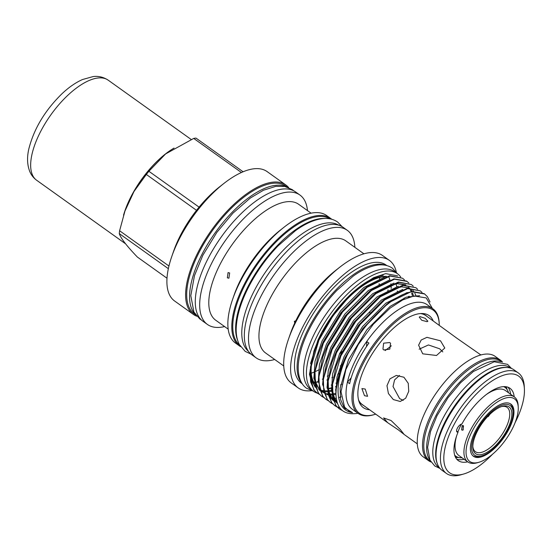 <?xml version="1.0" encoding="UTF-8"?>
<svg xmlns="http://www.w3.org/2000/svg" width="552" height="552" viewBox="0 0 552 552"><rect width="100%" height="100%" fill="white"/><g stroke="black" fill="none" stroke-linecap="round" stroke-linejoin="round"><path stroke-width="0.83" d="M481.834 455.8A30.532 13.131 125.6 0 0 503.038 437.957A30.532 13.131 125.6 0 0 513.049 412.116A30.532 13.131 125.6 0 0 504.631 404.45A30.532 13.131 125.6 0 0 475.658 432.816A30.532 13.131 125.6 0 0 480.067 456.187A30.532 13.131 125.6 0 0 481.834 455.8L480.219 456.262A32.03 13.779 -54.4 0 1 478.363 456.67A32.03 13.779 -54.4 0 1 472.76 455.683M503.907 405.975A28.738 12.365 -54.4 0 1 508.054 427.972A28.738 12.365 -54.4 0 1 480.792 454.669A28.738 12.365 -54.4 0 1 472.864 447.451A28.738 12.365 -54.4 0 1 482.289 423.129A28.738 12.365 -54.4 0 1 502.244 406.341A28.738 12.365 -54.4 0 1 503.907 405.975M472.85 446.582A27.241 11.716 125.6 0 0 475.41 451.695A27.241 11.716 125.6 0 0 480.288 452.612A27.241 11.716 125.6 0 0 503.7 431.871A27.241 11.716 125.6 0 0 507.088 407.369A27.241 11.716 125.6 0 0 502.21 406.458A27.241 11.716 125.6 0 0 501.416 406.603M489.879 414.317L488.209 416.636M507.633 397.599A38.467 16.546 125.6 0 0 471.139 433.327A38.467 16.546 125.6 0 0 476.686 462.776A38.467 16.546 125.6 0 0 478.915 462.286A38.467 16.546 125.6 0 0 505.625 439.806A38.467 16.546 125.6 0 0 518.238 407.259A38.467 16.546 125.6 0 0 507.633 397.599M478.915 462.286L477.301 462.748A39.965 17.188 -54.4 0 1 474.989 463.259A39.965 17.188 -54.4 0 1 467.827 461.914A39.965 17.188 -54.4 0 1 472.795 425.971A39.965 17.188 -54.4 0 1 507.136 395.542A39.965 17.188 -54.4 0 1 514.298 396.888A39.965 17.188 -54.4 0 1 518.155 405.575L518.238 407.259M514.298 396.888L505.39 390.526A39.965 17.188 125.6 0 0 498.235 389.181A39.965 17.188 125.6 0 0 486.298 394.535M461.396 424.115A39.965 17.188 125.6 0 0 457.905 432.002M456.538 436.177A39.965 17.188 125.6 0 0 458.919 455.545L467.827 461.914M454.675 455.165A42.283 18.188 125.6 0 0 455.869 456.221A42.283 18.188 125.6 0 0 462.052 457.787M455.421 457.118A44.305 19.058 125.6 0 0 457.815 457.235M463.521 425.84L462.893 430.243L461.589 429.898L462.183 425.502L463.521 425.84M479.246 457.387A32.106 13.807 125.6 0 0 506.839 432.94A32.106 13.807 125.6 0 0 510.828 404.064A32.106 13.807 125.6 0 0 505.08 402.988A32.106 13.807 125.6 0 0 477.487 427.427A32.106 13.807 125.6 0 0 473.492 456.304A32.106 13.807 125.6 0 0 479.246 457.387M463.038 425.592L463.238 429.649M507.102 389.567A44.45 19.12 125.6 0 0 506.053 386.745M456.67 459.091A44.45 19.12 125.6 0 0 462.673 459.547A44.45 19.12 125.6 0 0 464.128 459.271M510.6 394.245A44.45 19.12 125.6 0 0 508.019 387.242M467.716 461.831A44.45 19.12 125.6 0 1 466.254 462.114A44.45 19.12 125.6 0 1 458.291 460.616A44.45 19.12 125.6 0 1 458.056 432.112A4.789 2.063 -54.4 0 1 457.042 431.981A4.789 2.063 -54.4 0 1 457.208 428.476A4.789 2.063 -54.4 0 1 461.907 424.012A44.45 19.12 125.6 0 1 502.016 386.786A44.45 19.12 125.6 0 1 509.986 388.284A44.45 19.12 125.6 0 1 514.188 396.805M515.085 422.659A59.388 25.544 125.6 0 0 524.4 389.05A59.388 25.544 125.6 0 0 508.026 374.132A59.388 25.544 125.6 0 0 451.674 429.304A59.388 25.544 125.6 0 0 460.244 474.768A59.388 25.544 125.6 0 0 463.68 474.009A59.388 25.544 125.6 0 0 492.46 454.31M463.68 474.009L461.099 474.748A61.783 26.579 -54.4 0 1 457.525 475.541A61.783 26.579 -54.4 0 1 446.451 473.457A61.783 26.579 -54.4 0 1 454.137 417.892A61.783 26.579 -54.4 0 1 507.233 370.847A61.783 26.579 -54.4 0 1 518.3 372.924A61.783 26.579 -54.4 0 1 524.262 386.365L524.4 389.05M518.3 372.924L513.905 369.785A61.783 26.579 125.6 0 0 502.837 367.708A61.783 26.579 125.6 0 0 449.735 414.745A61.783 26.579 125.6 0 0 442.055 470.318L446.451 473.457M437.494 464.122A61.217 26.33 -54.4 0 1 453.178 407.969A61.217 26.33 -54.4 0 1 501.837 367.639A61.217 26.33 -54.4 0 1 506.563 367.473M439.461 467.765L438.757 467.261A61.217 26.33 -54.4 0 1 446.368 412.206A61.217 26.33 -54.4 0 1 498.98 365.596A61.217 26.33 -54.4 0 1 509.944 367.653L510.648 368.156M389.74 342.53L383.612 343.185L382.964 349.161L383.785 349.947L389.802 349.147L390.547 343.309L389.74 342.53M391.071 420.514L383.564 417.933L387.676 422.694L398.24 429.808L404.112 434.424L400.207 429.428L391.071 420.514M393.341 399.565L400.241 401.483L405.679 398.233L408.742 391.327L408.259 383.343L403.94 377.251L396.343 375.429L389.974 378.824L386.973 385.724L388.422 393.555L393.341 399.565M422.735 353.825L436.522 355.481L444.788 348.036L440.503 340.805L426.924 337.341L421.176 340.025L418.602 345.2L422.735 353.825M364.499 395.687L367.584 396.308L365.217 389.05L361.919 388.587L364.499 395.687M387.676 422.694L362.195 404.485A54.662 23.515 -54.4 0 1 358.572 399.986M420.051 316.627L419.223 317.124L421.776 320.284L427.089 321.657L427.876 321.229L425.206 318.332L420.051 316.627M419.113 349.195L428.455 344.952L439.633 348.788L442.814 351.9M420.327 313.57A54.662 23.515 -54.4 0 1 425.758 315.544L457.028 338.328L480.882 354.943M403.257 400.366L399.641 398.62L393.024 386.538L394.59 379.886L399.469 375.436M502.472 362.036A61.783 26.579 125.6 0 0 500.381 360.118L495.109 356.351A61.783 26.579 125.6 0 0 484.035 354.274A61.783 26.579 125.6 0 0 430.939 401.311A61.783 26.579 125.6 0 0 423.26 456.883L428.538 460.651A61.783 26.579 125.6 0 0 431.022 462.003M500.381 360.118A61.783 26.579 125.6 0 0 489.313 358.041A61.783 26.579 125.6 0 0 436.218 405.085A61.783 26.579 125.6 0 0 428.538 460.651M430.105 460.43A61.217 26.33 -54.4 0 1 442.29 404.416A61.217 26.33 -54.4 0 1 492.826 361.194A61.217 26.33 -54.4 0 1 500.678 361.677M430.712 461.506L429.746 460.816A61.217 26.33 -54.4 0 1 437.356 405.761A61.217 26.33 -54.4 0 1 489.969 359.152A61.217 26.33 -54.4 0 1 500.933 361.215L501.899 361.898M195.263 314.302A78.577 33.803 -54.4 0 1 208.518 242.776A78.577 33.803 -54.4 0 1 274.523 185.479A78.577 33.803 -54.4 0 1 286.378 186.817M195.67 314.875L194.366 313.943A78.577 33.803 -54.4 0 1 204.13 243.266A78.577 33.803 -54.4 0 1 271.66 183.436A78.577 33.803 -54.4 0 1 285.743 186.079L287.047 187.018M248.49 351.376A77.604 33.382 -54.4 0 1 259.626 281.175A77.604 33.382 -54.4 0 1 325.687 223.153A77.604 33.382 -54.4 0 1 338.686 225.168M237.601 340.232A77.604 33.382 -54.4 0 1 258.364 269.107A77.604 33.382 -54.4 0 1 319.532 218.751A77.604 33.382 -54.4 0 1 324.617 218.475M239.609 345.048A77.604 33.382 -54.4 0 1 250.511 274.903A77.604 33.382 -54.4 0 1 316.675 216.708A77.604 33.382 -54.4 0 1 329.82 218.813M317.338 393.183A72.229 31.071 -54.4 0 1 313.453 391.251A72.229 31.071 -54.4 0 1 322.437 326.287A72.229 31.071 -54.4 0 1 384.516 271.287A72.229 31.071 -54.4 0 1 397.454 273.716A72.229 31.071 -54.4 0 1 400.738 277.049M313.453 391.251L310.597 389.208A72.229 31.071 -54.4 0 1 319.58 324.245A72.229 31.071 -54.4 0 1 381.653 269.245A72.229 31.071 -54.4 0 1 394.597 271.674L397.454 273.716M168.953 266.029L119.605 230.757L125.118 210.464A61.362 26.399 -54.4 0 1 165.414 154.077A61.362 26.399 -54.4 0 1 165.621 153.918M167.014 278.229L137.379 257.06C126.698 245.93 120.667 238.112 119.294 233.613L168.353 268.672M119.605 230.757A70.049 30.132 125.6 0 0 119.294 233.613M124.807 211.368L133.95 191.558L146.335 174.46L196.519 210.326A70.049 30.132 -54.4 0 1 199.079 207.138A70.049 30.132 -54.4 0 1 219.62 186.797L224.022 183.354A79.536 34.21 -54.4 0 1 252.878 168.926A79.536 34.21 -54.4 0 1 267.127 171.603L285.86 184.989A79.536 34.21 -54.4 0 1 288.675 187.611M199.079 207.138L148.895 171.272A70.049 30.132 125.6 0 0 146.335 174.46M148.895 171.272L165.593 153.939L193.717 138.421L241.403 172.5M243.101 171.769L195.967 138.083A70.049 30.132 125.6 0 0 194.849 138.221A70.049 30.132 125.6 0 0 193.717 138.421M240.61 346.67A78.384 33.72 -54.4 0 1 239.437 345.911L235.483 343.082A78.384 33.72 -54.4 0 1 232.682 299.143L234.055 295.189A71.27 30.657 -54.4 0 1 280.858 229.701L284.149 227.127A78.384 33.72 -54.4 0 1 312.591 212.906A78.384 33.72 -54.4 0 1 326.632 215.542L330.586 218.371A78.384 33.72 -54.4 0 1 331.683 219.234M232.682 299.143A78.384 33.72 -54.4 0 1 284.149 227.127M228.197 329.144L215.742 320.243A71.27 30.657 -54.4 0 1 224.609 256.135A71.27 30.657 -54.4 0 1 285.86 201.873A71.27 30.657 -54.4 0 1 298.625 204.268L311.08 213.169M224.595 326.57A79.536 34.21 -54.4 0 1 221.69 327.136A79.536 34.21 -54.4 0 1 207.435 324.459A79.536 34.21 -54.4 0 1 217.322 252.926A79.536 34.21 -54.4 0 1 285.681 192.365A79.536 34.21 -54.4 0 1 299.929 195.042A79.536 34.21 -54.4 0 1 307.478 210.595M207.435 324.459L203.039 321.319A79.536 34.21 -54.4 0 1 212.927 249.78A79.536 34.21 -54.4 0 1 281.285 189.226A79.536 34.21 -54.4 0 1 295.534 191.903L299.929 195.042M196.767 316.22A79.536 34.21 -54.4 0 1 193.366 314.405A79.536 34.21 -54.4 0 1 203.253 242.866A79.536 34.21 -54.4 0 1 271.612 182.312A79.536 34.21 -54.4 0 1 285.86 184.989M193.366 314.405L174.632 301.019A79.536 34.21 -54.4 0 1 171.796 256.432A79.536 34.21 -54.4 0 1 224.022 183.354M171.796 256.432L173.625 251.153A70.049 30.132 -54.4 0 1 196.519 210.326M375.712 414.145A63.383 27.269 -54.4 0 1 374.428 414.538A63.383 27.269 -54.4 0 1 370.758 415.352A63.383 27.269 -54.4 0 1 361.615 366.832A63.383 27.269 -54.4 0 1 421.762 307.947A63.383 27.269 -54.4 0 1 439.233 323.865A63.383 27.269 -54.4 0 1 439.275 325.204M374.428 414.538L373.462 414.821A64.28 27.655 -54.4 0 1 369.736 415.642A64.28 27.655 -54.4 0 1 358.22 413.476A64.28 27.655 -54.4 0 1 366.217 355.661A64.28 27.655 -54.4 0 1 421.459 306.712A64.28 27.655 -54.4 0 1 432.975 308.878A64.28 27.655 -54.4 0 1 439.185 322.858L439.233 323.865M424.15 293.643L411.619 291.442L388.58 302.751L363.375 328.267L344.834 358.69L340.37 369.723L335.899 390.464A71.546 30.774 -54.4 0 1 348.346 352.804C364.265 321.857 393.127 294.313 412.082 291.773L424.612 293.974L427.407 296.707L430.029 301.944M342.178 410.44L339.225 408.818L336.258 405.968L332.594 397.599L332.118 385.662L340.901 355.874L360.166 324.528L384.64 299.936L407.686 288.627L420.217 290.835L422.052 292.429M420.217 290.835L407.224 288.296L384.178 299.605L358.979 325.128L340.439 355.55L335.975 366.576L331.428 389.967L335.795 405.637L339.225 408.818M338.99 408.652L341.86 410.164M336.913 406.914L334.829 405.679L331.862 402.829L328.198 394.459L327.715 382.522L336.506 352.735L355.764 321.381L380.245 296.797L403.284 285.487L415.822 287.689L417.657 289.289M415.822 287.695L402.822 285.156L379.783 296.465L354.577 321.982L336.044 352.404L331.573 363.437L327.032 386.828L331.4 402.498L334.822 405.679M334.595 405.506L336.713 406.707M336.982 406.824L339.673 407.707M332.518 403.767L330.427 402.532L327.467 399.682L323.803 391.313L323.32 379.376L332.104 349.595L351.369 318.242L375.85 293.65L398.889 282.341L411.426 284.549L413.255 286.15M411.426 284.549L398.427 282.017L375.388 293.319L350.182 318.842L331.642 349.264L327.177 360.29L322.637 383.688L327.005 399.351L330.427 402.532M330.2 402.367L332.318 403.56M328.123 400.628L326.032 399.393L323.065 396.543L319.401 388.173L318.925 376.236L327.709 346.449L346.973 315.095L371.455 290.511L394.494 279.202L407.024 281.41L408.859 283.003M406.562 281.078L394.031 278.87L370.992 290.179L345.787 315.703L327.246 346.118L322.782 357.151L318.242 380.542L322.603 396.212L326.032 399.393M325.804 399.22L327.922 400.421M323.72 397.481L321.637 396.253L318.67 393.397L315.006 385.027L314.53 373.09L323.313 343.309L342.571 311.956L367.052 287.364L390.098 276.062L402.629 278.263L404.464 279.864M402.629 278.263L389.636 275.731L366.59 287.033L341.391 312.556L322.851 342.978L318.38 354.004L313.84 377.402L318.207 393.065L321.63 396.246M321.402 396.081L323.52 397.274M334.484 398.496L336.189 398.206M338.631 397.626L341.157 396.847M409.198 296.217L409.156 297.183M301.73 382.922A72.678 31.264 -54.4 0 1 315.192 316.558A72.678 31.264 -54.4 0 1 375.677 264.463A72.678 31.264 -54.4 0 1 385.779 265.326M302.317 383.84L301.565 383.302A72.678 31.264 -54.4 0 1 310.603 317.931A72.678 31.264 -54.4 0 1 373.062 262.593A72.678 31.264 -54.4 0 1 386.083 265.043L386.835 265.581M311.48 390.692A78.384 33.72 -54.4 0 1 298.252 387.946A78.384 33.72 -54.4 0 1 307.995 317.441A78.384 33.72 -54.4 0 1 375.36 257.763A78.384 33.72 -54.4 0 1 389.401 260.399A78.384 33.72 -54.4 0 1 396.281 272.026M298.252 387.946L291.325 382.991A78.384 33.72 -54.4 0 1 288.523 339.052A78.384 33.72 -54.4 0 1 339.991 267.037A78.384 33.72 -54.4 0 1 368.432 252.816A78.384 33.72 -54.4 0 1 382.474 255.452L389.401 260.399M283.762 365.962L265.657 353.025A68.924 29.649 -54.4 0 1 274.227 291.035A68.924 29.649 -54.4 0 1 333.463 238.554A68.924 29.649 -54.4 0 1 345.807 240.872L363.913 253.81M274.71 359.497A78.384 33.72 -54.4 0 1 270.19 360.49A78.384 33.72 -54.4 0 1 256.149 357.855A78.384 33.72 -54.4 0 1 265.892 287.357A78.384 33.72 -54.4 0 1 333.256 227.672A78.384 33.72 -54.4 0 1 347.298 230.315A78.384 33.72 -54.4 0 1 354.86 247.344M256.149 357.855L251.967 354.867A78.384 33.72 -54.4 0 1 261.717 284.37A78.384 33.72 -54.4 0 1 329.075 224.692A78.384 33.72 -54.4 0 1 343.116 227.327L347.298 230.315M239.437 345.911A78.384 33.72 -54.4 0 1 249.18 275.413A78.384 33.72 -54.4 0 1 316.544 215.735A78.384 33.72 -54.4 0 1 330.586 218.371M358.22 413.476L352.286 409.232A64.28 27.655 -54.4 0 1 347.422 382.108A64.28 27.655 -54.4 0 1 366.7 341.515A64.28 27.655 -54.4 0 1 415.525 302.468A64.28 27.655 -54.4 0 1 427.041 304.635L432.975 308.878M348.346 352.804C333.291 383.15 334.822 410.529 352.528 412.648L349.347 411.295L344.579 407.128L341.019 391.754L345.89 369.516L358.324 344.489L373.311 324.238L390.174 308.057L402.677 299.936L413.945 295.948L426.227 297.914L432.457 308.506M357.896 413.241L356.24 413.538C342.24 415.056 335.464 407.362 335.899 390.464M404.002 299.281L404.167 297.997M397.668 275.883L385.71 273.633L373.663 277.642L360.201 286.322L351.313 294.05A71.546 30.774 -54.4 0 0 323.693 329.558L317.945 340.17L310.534 363.54M351.203 377.775A37.419 16.098 125.6 0 1 347.422 382.108L349.623 383.681A64.28 27.655 125.6 0 1 368.895 343.082L366.7 341.515A37.419 16.098 125.6 0 1 366.466 346.628M288.523 339.052L290.352 333.794A68.924 29.649 -54.4 0 1 294.747 322.996L295.7 320.988A68.924 29.649 -54.4 0 1 335.609 270.466L339.991 267.037M295.41 320.885L294.354 321.374L294.747 322.996L295.051 322.52M229.646 272.985L228.066 272.584L227.355 277.808L228.907 278.208L229.646 272.985M316.696 385.827A65.943 28.366 -54.4 0 0 317.11 386.138L317.552 386.448A65.943 28.366 -54.4 0 1 316.662 385.751M314.226 382.929A65.943 28.366 -54.4 0 1 321.085 335.664M323.092 331.821A65.943 28.366 -54.4 0 1 382.426 276.931A65.943 28.366 -54.4 0 1 385.655 276.669M314.295 383.343A65.943 28.366 -54.4 0 1 311.473 361.56M346.27 299.26A65.943 28.366 -54.4 0 1 381.984 276.614A65.943 28.366 -54.4 0 1 386.6 276.4M318.269 382.101A65.943 28.366 -54.4 0 1 315.496 382.143M314.102 382.005A65.943 28.366 -54.4 0 1 313.639 381.936M369.571 409.756A56.559 24.329 -54.4 0 1 359.193 401.994A56.559 24.329 -54.4 0 1 374.594 350.189A56.559 24.329 -54.4 0 1 419.016 313.729A56.559 24.329 -54.4 0 1 422.432 313.515A56.559 24.329 -54.4 0 1 433.134 320.815M420.824 313.536A54.765 23.557 -54.4 0 1 426.951 316.399M363.388 405.341A54.765 23.557 -54.4 0 1 358.697 400.469M331.145 385.082A65.943 28.366 125.6 0 0 331.697 384.903M335.933 383.185A65.943 28.366 125.6 0 0 336.851 382.75M397.323 291.532A65.943 28.366 125.6 0 0 397.295 290.945M396.778 286.785A65.943 28.366 125.6 0 0 395.963 283.825M388.698 276.904A65.943 28.366 -54.4 0 1 389.953 279.843M390.871 283.859A65.943 28.366 -54.4 0 1 390.919 284.204M391.016 284.991A65.943 28.366 -54.4 0 1 391.195 288.475M339.176 373.366A65.943 28.366 -54.4 0 1 337.645 374.394M332.946 377.195A65.943 28.366 -54.4 0 1 331.862 377.761M327.529 379.755A65.943 28.366 -54.4 0 1 326.832 380.031M341.826 384.254A65.943 28.366 -54.4 0 1 340.522 384.923M336.23 386.807A65.943 28.366 -54.4 0 1 335.588 387.049M331.462 388.27A65.943 28.366 -54.4 0 1 329.365 388.67M336.292 386.296A65.943 28.366 -54.4 0 1 335.616 386.559M331.476 387.849A65.943 28.366 -54.4 0 1 328.923 388.353M379.659 277.483A68.924 29.649 -54.4 0 1 379.624 279.008M379.203 283.68A68.924 29.649 -54.4 0 1 379.045 284.777M369.888 312.108A68.924 29.649 -54.4 0 1 369.578 312.736M342.24 351.334A68.924 29.649 -54.4 0 1 339.363 354.205M319.394 369.481A68.924 29.649 -54.4 0 1 314.764 371.806M314.129 372.076A68.924 29.649 -54.4 0 1 311.259 373.2M388.077 289.924A78.384 33.72 -54.4 0 1 387.787 291.097M342.44 364.003A78.384 33.72 -54.4 0 1 340.232 366.017M328.247 375.491A78.384 33.72 -54.4 0 1 327.232 376.167M322.872 378.886A78.384 33.72 -54.4 0 1 322.34 379.196M318.249 381.363A78.384 33.72 -54.4 0 1 316.524 382.17M317.945 340.17A67.889 29.201 -54.4 0 1 358.572 287.599L360.201 286.322M359.38 286.971A67.889 29.201 -54.4 0 1 383.205 275.282M319.325 394.342L317.234 393.107L314.274 390.257L310.61 381.887L310.127 369.95L318.911 340.163L332.925 315.91L351.313 294.05M323.693 329.558L318.456 339.832L313.984 350.865L309.444 374.256L313.812 389.926L317.234 393.107M317.007 392.941L319.125 394.135M385.144 350.575L391.333 345.807M458.056 432.112L456.587 431.064M455.559 457.394A44.45 19.12 125.6 0 0 458.574 457.47M506.632 388.925A44.305 19.058 125.6 0 0 505.749 386.704M508.523 392.762A42.283 18.188 125.6 0 0 505.039 387.421A42.283 18.188 125.6 0 0 503.659 386.628M510.007 403.574A32.03 13.779 -54.4 0 1 512.967 410.44L513.049 412.116M174.052 148.081A61.514 26.461 125.6 0 0 123.544 215.19M358.324 344.489L373.428 324.072L390.119 308.106M340.37 369.723L345.241 357.42L362.933 328.364L387.097 303.89M337.375 403.16L336.444 402.091L332.925 393.997L332.504 382.446M336.299 365.652L340.839 354.281L358.531 325.218L382.695 300.743M332.815 399.841L328.523 390.857L328.102 379.3M331.573 363.437L336.444 351.141L354.136 322.078L378.299 297.604M327.177 360.29L332.049 347.995L349.74 318.932L373.904 294.457M386.855 286.626L397.468 283.576L405.851 284.839M411.337 290.055L412.006 291.38M412.654 293.022L413.434 296.044M322.782 357.151L327.653 344.855L345.345 315.792L369.509 291.318M335.857 394.466L333.118 394.859M331.738 394.949L329.744 394.921M327.867 394.714L326.729 394.487M319.622 390.416L315.337 381.432L314.916 369.874M318.38 354.004L323.251 341.709L340.943 312.646L365.107 288.172M335.92 390.147L335.533 390.278M331.448 391.327L328.716 391.72M327.343 391.803L325.349 391.782M323.472 391.575L322.333 391.347M315.226 387.269L310.935 378.286L310.514 366.728M313.984 350.865L318.856 338.569L323.851 328.757M352.528 412.648L344.096 407.555L340.598 399.572L340.129 388.173L348.491 359.745L366.852 329.827L390.188 306.36L406.217 297.183L419.658 295.665M346.138 408.977L344.89 408.487M335.864 394.528L337.003 377.05L344.096 356.606L362.457 326.687L385.793 303.214L407.217 292.512M344.117 406.438L343.178 406.244M337.5 403.512L335.305 401.276L332.118 394.618M331.448 391.251L332.628 373.821L339.701 353.466L358.062 323.541L381.397 300.074L402.822 289.372M334.319 401.249L333.422 400.621M332.946 400.234L330.91 398.13L327.722 391.478M327.053 388.111L328.233 370.675L335.299 350.32L353.659 320.401L376.995 296.928L398.42 286.226M415.87 295.237L416.015 295.672M322.658 384.972L323.831 367.535L330.903 347.18L349.264 317.255L372.6 293.788L394.024 283.086M318.256 381.825L319.435 364.389L326.508 344.034L344.869 314.116L368.205 290.649L389.629 279.94M408.356 296.458L408.383 297.452M313.86 378.686L315.04 361.249L322.113 340.894L340.467 310.969L363.809 287.502L385.234 276.8M336.009 388.905L335.526 389.077M36.646 180.249C33.493 177.93 31.174 174.963 29.704 171.355C27.179 164.71 26.896 157.223 28.835 148.895C33.941 128.747 45.016 110.338 62.052 93.674C68.814 87.313 75.617 82.6 82.462 79.543L93.15 76.569C98.359 75.865 103.369 77.059 108.178 80.157A61.514 26.461 125.6 0 0 66.192 96.855A61.514 26.461 125.6 0 0 31.885 154.753A61.514 26.461 125.6 0 0 36.646 180.249L125.58 243.811M313.363 391.182L306.615 388.277C302.351 385.51 297.956 378.913 298.211 366.411C298.825 353.508 303.628 339.025 312.625 322.982C319.47 310.948 327.591 300.053 336.996 290.29L353.059 276.235C361.588 270.059 369.585 266.375 377.044 265.174C382.964 264.242 388.091 265.257 392.424 268.21L397.357 273.654M251.043 354.149L245.171 351.369L239.306 344.482C237.008 339.901 235.973 334.408 236.208 327.991C236.87 314.095 242.059 298.487 251.76 281.168C259.15 268.175 267.92 256.411 278.07 245.875L295.403 230.702C304.6 224.05 313.205 220.082 321.209 218.799C327.543 217.805 333.008 218.882 337.61 222.028L342.137 226.686M454.751 455.421L455.869 456.221M404.029 434.383L417.319 443.884M511.497 368.46L507.557 364.361L494.261 361.746L473.45 371.441L460.513 382.798L447.955 397.806L437.025 415.69L430.505 431.567L427.614 447.348L429.939 460.092L434.769 465.991L440.027 468.469M293.733 190.799L292.339 189.674L284.742 186.431L275.807 186.348L263.497 190.226L250.297 198.044L232.923 213.169L216.826 232.406L202.819 255.328L194.476 275.634L190.806 295.679L193.918 312.052L199.79 318.939L201.418 319.974M424.619 293.974L424.157 293.65M407.031 281.41L406.569 281.078M336.299 365.645L335.975 366.576M337.134 402.442L333.705 396.564L332.311 388.339L332.532 382.246M332.601 399.151L329.309 393.424L327.916 385.199L328.136 379.1M415.911 295.686L414.849 293.222M413.524 291.194L412.848 290.428M409.556 288.02L401.511 286.826L391.085 289.855M412.289 295.541L411.668 293.029M411.13 291.525L410.35 289.897M409.122 288.054L408.452 287.281M405.161 284.88L397.109 283.687L386.69 286.709M335.837 393.369L332.897 393.873M331.628 393.99L329.53 394.024M327.681 393.873L326.211 393.604M323.796 392.824L319.932 390.257M319.408 389.726L316.117 383.992L314.723 375.774L314.944 369.674M336.016 388.884L335.526 389.056M331.428 390.229L328.502 390.733M327.232 390.844L325.004 390.878M323.286 390.726L321.022 390.257M319.394 389.677L318.752 389.381M315.013 386.579L311.721 380.852L310.327 372.628L310.548 366.535M503.921 386.621L505.039 387.421M108.178 80.157L191.165 139.463"/></g></svg>
